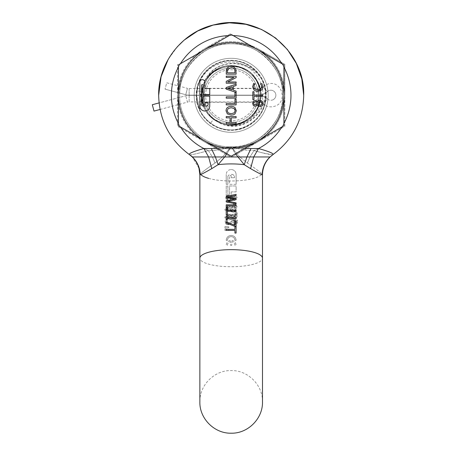<?xml version="1.0" encoding="UTF-8"?>
<svg xmlns="http://www.w3.org/2000/svg" width="456" height="456" viewBox="0 0 456 456"><rect width="100%" height="100%" fill="white"/><g stroke="black" fill="none" stroke-linecap="round" stroke-linejoin="round"><path stroke-width="0.34" stroke-dasharray="2.28 1.71" d="M231.175 209.047L234.259 209.047L234.259 207.252L235.267 207.252L235.267 212.074L234.259 212.074L234.259 210.319L225.35 210.319L225.35 209.293L226.438 208.751L226.723 207.252L227.63 207.252L227.63 209.047L234.259 209.047L234.259 207.252L235.267 207.252L235.267 212.074L234.259 212.074L234.259 210.319L225.35 210.319L225.35 209.293L226.438 208.751L226.723 207.252L227.63 207.252L227.63 209.047L231.175 209.047M231.175 214.941L237.416 213.015L237.416 214.132L224.939 218.008L224.939 216.868L237.416 213.015L237.416 214.132L224.939 218.008L224.939 216.868L231.175 214.941M231.175 197.505L234.259 197.505L234.259 195.709L235.267 195.709L235.267 200.537L234.259 200.537L234.259 198.782L225.35 198.782L225.35 197.756L226.438 197.209L226.723 195.709L227.63 195.709L227.63 197.505L234.259 197.505L234.259 195.709L235.267 195.709L235.267 200.537L234.259 200.537L234.259 198.782L225.35 198.782L225.35 197.756L226.438 197.209L226.723 195.709L227.63 195.709L227.63 197.505L231.175 197.505M231.175 221.758L233.865 219.097L235.267 219.097L235.267 225.196L234.122 225.196L234.122 220.339L232.97 221.559L234.122 220.339L234.122 225.196L235.267 225.196L235.267 219.097L233.865 219.097L229.499 223.024L231.488 221.485M231.557 222.95L232.97 221.559L231.557 222.95M231.175 207.098L237.006 207.098L237.006 206.272L237.006 207.098L231.175 207.098M235.917 205.844L237.006 206.272L235.917 205.844L235.627 204.647L235.917 205.844M234.726 204.647L235.627 204.647L234.726 204.647L234.726 206.078L228.097 206.078L228.097 204.647L227.088 204.647L227.088 208.5L228.097 208.5L228.097 207.098L228.097 208.5L227.088 208.5L227.088 204.647L228.097 204.647L228.097 206.078L234.726 206.078L234.726 204.647M231.175 211.698L237.416 213.243L237.416 212.342L224.939 209.253L224.939 210.153L231.175 211.698L237.416 213.243L237.416 212.342L224.939 209.253L224.939 210.153L231.175 211.698M231.175 197.864L237.006 197.864L237.006 197.043L237.006 197.864L231.175 197.864M235.917 196.61L237.006 197.043L235.917 196.61L235.627 195.413L235.917 196.61M234.726 195.413L235.627 195.413L234.726 195.413L234.726 196.85L228.097 196.85L228.097 195.413L227.088 195.413L227.088 199.266L228.097 199.266L228.097 197.864L228.097 199.266L227.088 199.266L227.088 195.413L228.097 195.413L228.097 196.85L234.726 196.85L234.726 195.413M230.799 217.204L232.486 218.264L234.469 218.669L236.453 218.048L237.183 216.315L236.59 214.286L235.182 214.286L236.037 216.235L235.638 217.204L234.395 217.586L232.856 217.261L228.49 214.12L227.088 214.12L227.088 219L228.234 219L228.234 215.112L232.486 218.264L234.469 218.669L236.453 218.048L237.183 216.315L236.989 215.198L236.59 214.286L235.182 214.286L236.037 216.235L235.638 217.204L234.395 217.586L232.856 217.261L228.49 214.12L227.088 214.12L227.088 219L228.234 219L228.234 215.112L231.175 217.489L228.011 217.478M262.719 152.908L272.397 154.755C270.037 154.778 263.899 153.398 253.986 150.6C247.654 150.691 240.05 149.437 231.175 146.832C258.7 147.544 283.398 122.846 282.691 95.321C283.398 67.796 258.7 43.098 231.175 43.81C203.65 43.098 178.951 67.796 179.664 95.321C178.951 122.846 203.65 147.544 231.175 146.832L224.66 156.961L218.11 164.69L211.795 168.623C204.049 173.018 200.07 175.075 199.859 174.79L200.378 173.998L199.859 174.79L199.859 258.199A31.316 8.539 0 0 0 231.175 266.737A31.316 8.539 0 0 0 262.491 258.199A31.316 8.539 0 0 0 231.175 249.66A31.316 8.539 0 0 0 199.859 258.199A31.316 8.539 180 0 0 231.175 266.737A31.316 8.539 180 0 0 262.491 258.199L262.491 174.79L261.972 173.998L262.491 174.79C262.268 175.07 258.29 173.012 250.561 168.623L244.245 164.69L246.952 156.961L239.845 156.961L247.357 163.037C255.132 168.344 260.005 171.992 261.972 173.998C260.005 171.992 255.132 168.344 247.357 163.037L239.85 156.961L248.303 156.961M235.267 204.476L233.375 204.476L233.375 202.891L235.267 202.891L235.267 204.476L233.375 204.476L233.375 202.891L235.267 202.891L235.267 204.476M227.96 223.44L229.499 223.024L227.96 223.44L226.717 222.95L227.96 223.44M226.319 221.741L226.717 222.95L226.319 221.741L226.632 220.339L226.319 221.741M226.9 219.798L226.632 220.339L226.9 219.798M227.173 219.302L225.766 219.302L227.173 219.302M225.367 220.447L225.173 221.838L225.367 220.447M225.902 223.999L225.173 221.838L225.902 224.004L227.886 224.785L225.902 224.004M229.87 224.272L227.886 224.785L230.725 223.685L229.87 224.272M231.135 223.337L230.725 223.685L231.135 223.337M228.787 227.709L224.939 228L224.939 226.546L228.787 226.837L228.787 227.709L224.939 228L224.939 226.546L228.787 226.837L228.787 227.709M228.787 229.339L228.787 230.212L224.939 230.497L224.939 229.049L228.787 229.339L228.787 230.212L224.939 230.497L224.939 229.049L228.787 229.339M217.472 156.961L215.397 156.961L218.11 164.69A31.316 8.539 0 0 1 231.175 163.909A31.316 8.539 0 0 1 244.245 164.69L237.696 156.961L246.952 156.961L250.999 148.559L258.495 148.513L253.724 156.961L269.735 156.961L272.962 154.595L269.735 156.961C264.976 161.623 262.394 167.301 261.972 173.998C262.394 167.301 264.976 161.623 269.735 156.961L268.345 156.961M194.176 95.321A37.004 37.004 0 0 1 231.175 58.317A37.004 37.004 0 0 1 268.179 95.321A37.004 37.004 0 0 0 231.175 58.317A37.004 37.004 0 0 0 194.176 95.321A37.004 37.004 0 0 1 231.175 58.317A37.004 37.004 0 0 1 268.179 95.321A37.004 37.004 0 0 1 231.175 132.32A37.004 37.004 0 0 1 194.176 95.321A37.004 37.004 0 0 1 231.175 58.317A37.004 37.004 0 0 1 268.179 95.321A37.004 37.004 0 0 1 231.175 132.32A37.004 37.004 0 0 1 194.176 95.321A37.004 37.004 0 0 0 231.175 132.32A37.004 37.004 0 0 0 268.179 95.321A37.004 37.004 0 0 1 231.175 132.32A37.004 37.004 0 0 1 194.176 95.321M226.216 200.714L226.216 201.9L231.967 203.051M236.105 203.883L236.105 202.852L227.8 201.273L235.125 199.859M226.216 196.376L226.216 197.528L234.424 199.101L227.202 200.52M232.76 203.211L235.125 203.69M236.105 199.671L236.105 198.605L227.886 197.026L235.125 195.618M236.105 195.43L236.105 194.347L227.202 196.171M227.384 205.873L236.105 205.873L236.105 204.824L226.216 204.824L226.216 209.407L227.384 209.407L227.384 205.873M227.384 211.282L236.105 211.282L236.105 210.233L226.216 210.233L226.216 214.816L227.384 214.816L227.384 211.282M227.225 217.478L227.225 216.041L226.216 216.041L226.216 219.895L227.225 219.895L227.225 218.492L236.14 218.492L236.14 217.666M226.216 221.77L226.216 222.904L233.934 226.045M234.623 226.324L236.105 226.324L236.105 221.308L234.943 221.308L234.943 225.395L227.202 222.18M226.216 230.411L234.937 230.411L234.937 233.062L236.105 233.062L236.105 226.706L234.937 226.706L234.937 229.362L226.216 229.362L226.216 230.411M231.768 245.305L230.582 245.305L230.582 241.594C228.604 242.085 227.55 243.322 227.419 245.305L226.233 245.305C226.489 242.341 228.137 240.694 231.175 240.363C234.207 240.688 235.86 242.335 236.122 245.305L234.937 245.305C234.811 243.327 233.757 242.09 231.768 241.594L231.768 245.305L231.768 241.594C233.757 242.09 234.811 243.327 234.937 245.305L236.122 245.305C235.86 242.335 234.207 240.688 231.175 240.363C228.137 240.694 226.489 242.341 226.233 245.305L227.419 245.305C227.55 243.322 228.604 242.085 230.582 241.594L230.582 245.305L231.768 245.305M234.937 240.363C234.743 238.112 233.489 236.858 231.175 236.601C228.872 236.852 227.618 238.106 227.419 240.363L226.233 240.363C226.489 237.394 228.137 235.746 231.175 235.416C234.207 235.746 235.86 237.394 236.122 240.363L234.937 240.363C234.743 238.112 233.489 236.858 231.175 236.601C228.872 236.852 227.618 238.106 227.419 240.363L226.233 240.363C226.489 237.399 228.137 235.752 231.175 235.416C234.207 235.741 235.86 237.394 236.122 240.363L234.937 240.363M231.186 219.484L229.465 219.672L227.441 220.978L227.31 222.762L228.479 224.392L226.888 224.392L226.056 221.952L227.419 219.382L229.02 218.646L231.186 218.395L235 219.387L231.181 218.395L229.02 218.646L227.419 219.382L226.056 221.952L226.888 224.392L228.479 224.392L227.31 222.756L227.441 220.978L229.465 219.672L232.936 219.684L231.186 219.484M234.173 220.214L232.936 219.684L234.914 220.989L234.173 220.214M235.159 221.935L234.914 220.989L235.022 222.784L235.159 221.935M234.669 223.468L235.022 222.784L234.669 223.468M233.877 224.312L234.247 223.976L233.877 224.312M235.45 224.392L233.877 224.392L235.45 224.392L235.741 223.902L235.45 224.392M236.008 223.337L236.225 222.699L236.008 223.337M236.299 221.935L236.225 222.699L236.299 221.935L235 219.387L236.299 221.935M236.122 215.38L227.401 215.38L227.401 218.036L226.233 218.036L226.233 211.681L227.401 211.681L227.401 214.331L236.122 214.331L236.122 215.38L227.401 215.38L227.401 218.036L226.233 218.036L226.233 211.681L227.401 211.681L227.401 214.331L236.122 214.331L236.122 215.38M231.876 210.94L230.896 209.891L229.841 210.786L228.524 211.094L226.712 210.444L226.011 208.717L226.752 207.007L228.61 206.334L229.87 206.614L230.839 207.48L231.916 206.488L233.386 206.14L235.495 206.825L236.345 208.723L235.49 210.558L233.364 211.293L231.876 210.94L230.896 209.891L229.841 210.786L228.524 211.094L226.712 210.444L226.011 208.717L226.752 207.007L228.61 206.334L229.87 206.614L230.839 207.48L231.916 206.488L233.386 206.14L235.495 206.825L236.345 208.723L235.49 210.558L233.364 211.293L231.876 210.94M231.175 191.902L231.175 198.331C229.499 201.506 227.852 201.506 226.233 198.331L226.233 185.974L227.88 185.974L227.88 195.037L229.528 195.037L229.528 185.974L236.122 185.974L236.122 191.902L231.175 191.902L231.175 198.331C229.499 201.506 227.852 201.506 226.233 198.331L226.233 185.974L227.88 185.974L227.88 195.037L229.528 195.037L229.528 185.974L236.122 185.974L236.122 191.902L231.175 191.902M236.122 184.321L229.528 184.321L229.528 175.531L231.175 175.531L229.528 175.531L229.528 184.321L236.122 184.321L236.122 174.431L236.122 184.321M231.175 169.489C234.207 169.814 235.86 171.462 236.122 174.431C235.86 171.462 234.207 169.814 231.175 169.489C228.137 169.82 226.489 171.467 226.233 174.431C226.489 171.473 228.137 169.82 231.175 169.489M233.569 222.311L233.569 223.012L237.416 223.24L237.416 222.083L233.569 222.311L233.569 223.012L237.416 223.24L237.416 222.083L233.569 222.311M233.569 221.017L237.416 221.245L237.416 220.088L233.569 220.311L233.569 221.017L237.416 221.245L237.416 220.088L233.569 220.311L233.569 221.017M226.233 184.321L226.233 174.431L226.233 184.321L227.88 184.321L226.233 184.321M227.88 176.084L227.88 184.321L227.88 176.084L229.528 174.431L227.88 176.084M231.175 174.431L232.828 174.431L234.475 176.084L234.475 177.732L234.475 176.084L232.828 174.431L231.175 174.431M227.088 202.424L228.975 202.424L228.975 201.159L227.088 201.159L227.088 202.424L228.975 202.424L228.975 201.159L227.088 201.159L227.088 202.424M231.175 177.732L231.175 175.531L231.175 177.732L234.475 177.732L231.175 177.732M229.288 207.588L230.519 209.27L228.541 210.051L227.43 209.697L226.985 208.717L227.384 207.771L228.462 207.4L229.288 207.588L227.384 207.771L226.985 208.717L227.43 209.697L229.203 209.994L230.519 209.27L229.288 207.588M214.708 156.961L212.382 156.961L208.369 150.6C215.414 150.577 223.018 149.317 231.175 146.832C203.65 147.544 178.951 122.846 179.664 95.321C178.951 67.796 203.65 43.098 231.175 43.81C258.7 43.098 283.398 67.796 282.691 95.321C283.398 122.846 258.7 147.544 231.175 146.832C240.055 149.437 247.654 150.691 253.986 150.6L249.968 156.961L253.986 150.6L262.513 152.857M195.858 156.961L192.62 156.961C197.374 161.623 199.962 167.301 200.378 173.998C199.962 167.301 197.374 161.623 192.62 156.961L212.382 156.961L214.998 163.037L222.505 156.961L214.998 163.037C207.224 168.344 202.35 171.992 200.378 173.998C202.35 171.992 207.224 168.344 214.998 163.037L212.382 156.961L208.369 150.6A59.799 59.799 0 0 1 231.175 35.522A59.799 59.799 0 0 1 290.974 95.321A59.799 59.799 0 0 0 231.175 35.522A59.799 59.799 0 0 0 171.382 95.321A59.799 59.799 0 0 1 231.175 35.522A59.799 59.799 0 0 1 253.986 150.6A59.799 59.799 0 0 0 290.974 95.321A59.799 59.799 0 0 1 258.495 148.513C269.017 151.483 273.839 153.512 272.962 154.595M234.857 209.8L235.359 208.728L234.777 207.64L233.295 207.206L231.175 208.124L232.526 210.011L233.495 210.205L234.857 209.8L232.526 210.011L231.175 208.124L233.295 207.206L234.777 207.64L235.359 208.728L234.857 209.8M250.999 148.559C245.431 148.673 238.819 148.097 231.175 146.832L239.845 156.961L222.505 156.961L231.175 146.832L222.505 156.961L219.952 156.961M232.087 156.961L237.696 156.961L231.175 146.832C223.531 148.097 216.925 148.673 211.35 148.559L215.397 156.961L231.175 156.961M211.795 168.623L208.631 156.961L203.86 148.513A59.799 59.799 0 0 1 171.382 95.321A59.799 59.799 0 0 0 208.369 150.6C198.406 153.41 192.261 154.795 189.952 154.755L189.394 154.595C188.505 153.518 193.327 151.489 203.86 148.513L211.35 148.559M208.113 156.961L228.775 156.961M230.063 156.961L230.388 156.961M255.246 156.961L249.968 156.961L247.357 163.037L249.968 156.961L270.049 156.961M231.175 216.247L230.867 216.024M246.952 156.961L253.724 156.961L250.561 168.623M217.609 148.388L231.175 146.832C203.65 147.544 178.951 122.846 179.664 95.321C178.951 122.846 203.65 147.544 231.175 146.832C222.3 149.437 214.702 150.691 208.369 150.6C198.463 153.393 192.324 154.778 189.952 154.755L192.307 156.961L207.463 156.961M231.967 156.961L239.85 156.961L231.175 146.832L244.747 148.388M226.9 153.752L231.175 146.832C256.665 149.135 284.994 120.806 282.691 95.321C284.994 69.836 256.665 41.507 231.175 43.81C205.69 41.507 177.361 69.836 179.664 95.321C178.951 67.796 203.65 43.098 231.175 43.81C258.7 43.098 283.398 67.796 282.691 95.321C284.994 120.806 256.665 149.135 231.175 146.832L235.456 153.752M234.76 216.041L235.045 217.238M231.175 217.478L233.854 217.478L233.854 216.041M198.987 168.287L192.267 156.961L189.952 154.755M267.404 91.576A13.184 13.184 0 0 1 261.784 94.706A13.184 13.184 0 0 0 267.404 91.576A5.027 5.027 0 0 1 269.547 90.385A5.027 5.027 0 0 0 267.404 91.576L262.89 86.771L267.404 91.576M154.008 111.099L152.304 104.726L185.734 95.771A13.184 13.184 0 0 1 189.149 95.321L258.37 95.321L189.149 95.321L189.149 101.916L258.37 101.916A6.595 6.595 0 0 1 262.89 103.706C265.529 106.094 268.63 107.12 272.175 106.784L273.856 106.465C288.523 103.278 282.133 79.441 267.843 84.012L262.89 86.771A6.595 6.595 0 0 1 258.37 88.561L258.37 95.156L258.37 88.561L189.149 88.561A6.595 6.595 0 0 1 187.439 88.339L185.734 94.706L165.038 89.159L185.734 94.706A13.184 13.184 0 0 0 189.149 95.156L258.37 95.156A13.184 13.184 0 0 0 261.784 94.706A13.184 13.184 0 0 1 258.37 95.156L189.149 95.156A13.184 13.184 0 0 1 185.734 94.706L187.439 88.339L166.748 82.792L165.038 89.159L166.748 82.792M269.547 90.385A5.027 5.027 0 0 1 275.703 93.936A5.027 5.027 0 0 1 272.146 100.092A5.027 5.027 0 0 0 275.703 93.936A5.027 5.027 0 0 0 269.547 90.385M160.05 109.474L187.439 102.138L185.734 95.771L187.439 102.138A6.595 6.595 0 0 1 189.149 101.916L189.149 95.321A13.184 13.184 0 0 0 185.734 95.771L159.058 102.919M267.404 98.901A13.184 13.184 0 0 0 258.37 95.321A13.184 13.184 0 0 1 267.404 98.901A5.027 5.027 0 0 0 272.146 100.092A5.027 5.027 0 0 1 267.404 98.901L262.89 103.706L267.404 98.901M201.512 85.432A0.826 0.826 0 0 1 202.333 84.605A0.826 0.826 0 0 1 203.159 85.432L203.159 94.495L209.749 94.495L209.749 88.561L204.807 88.561L204.807 82.137A2.474 2.474 0 0 0 202.333 79.663A2.474 2.474 0 0 0 199.859 82.137L199.859 94.495L201.512 94.495L201.512 85.432M198.571 83.716L196.565 95.321C196.114 76.813 212.638 60.243 231.198 60.711C249.688 60.238 266.27 76.847 265.791 95.321C266.275 76.847 249.671 60.226 231.181 60.711C212.678 60.226 196.086 76.842 196.565 95.321C196.114 76.813 212.638 60.243 231.198 60.711C249.688 60.238 266.27 76.847 265.791 95.321C266.264 76.813 249.666 60.238 231.186 60.711C212.678 60.238 196.097 76.802 196.565 95.321C196.114 76.813 212.638 60.243 231.198 60.711C249.688 60.238 266.27 76.847 265.791 95.321C266.258 76.819 249.683 60.232 231.158 60.711C212.69 60.226 196.074 76.847 196.565 95.321C196.114 76.813 212.638 60.243 231.198 60.711C249.688 60.238 266.27 76.847 265.791 95.321C266.281 76.847 249.666 60.226 231.192 60.711C212.673 60.232 196.097 76.819 196.565 95.321C196.114 76.813 212.638 60.243 231.198 60.711C249.688 60.238 266.27 76.847 265.791 95.321C266.258 76.802 249.671 60.238 231.169 60.711C212.69 60.238 196.086 76.813 196.565 95.321C196.114 76.813 212.638 60.243 231.198 60.711C249.688 60.238 266.27 76.847 265.791 95.321C266.19 77.628 251.108 61.526 233.415 60.779C215.756 59.252 198.742 73.239 196.85 90.881L196.565 95.321C196.097 113.829 212.673 130.41 231.192 129.931C249.666 130.41 266.275 113.8 265.791 95.321C266.241 113.829 249.717 130.399 231.152 129.931C212.667 130.405 196.086 113.789 196.565 95.321C196.074 113.795 212.69 130.416 231.163 129.931C249.683 130.416 266.264 113.812 265.791 95.321C266.241 113.829 249.717 130.399 231.152 129.931C212.667 130.405 196.086 113.789 196.565 95.321C196.091 113.835 212.684 130.399 231.175 129.931C249.666 130.399 266.258 113.835 265.791 95.321C266.241 113.829 249.717 130.399 231.152 129.931C212.667 130.405 196.086 113.789 196.565 95.321C196.091 113.812 212.673 130.416 231.192 129.931C249.666 130.416 266.281 113.789 265.791 95.321C266.241 113.829 249.717 130.399 231.152 129.931C212.667 130.405 196.086 113.789 196.565 95.321C196.103 113.795 212.621 130.405 231.198 129.931C249.688 130.405 266.27 113.795 265.791 95.321C266.241 113.829 249.717 130.399 231.152 129.931C212.667 130.405 196.086 113.789 196.565 95.321A34.61 34.61 0 0 1 231.175 60.711A34.61 34.61 0 0 1 265.791 95.321C266.241 113.829 249.717 130.399 231.152 129.931C212.667 130.405 196.086 113.789 196.565 95.321A34.61 34.61 0 0 1 198.571 83.716C204.835 69.626 215.705 62.386 231.175 62.01C248.035 62.13 263.066 77.047 262.838 94.004C263.46 110.859 248.241 126.323 231.175 125.303C224.671 125.024 218.863 122.886 213.756 118.885L210.598 123.148A34.61 34.61 0 0 1 196.565 95.321C196.08 113.812 212.69 130.41 231.163 129.931C249.677 130.405 266.253 113.835 265.791 95.321A34.61 34.61 0 0 1 231.175 129.931A34.61 34.61 0 0 1 196.565 95.321L199.751 109.828L196.565 95.321L196.85 90.881C198.73 73.296 215.722 59.234 233.426 60.779C251.074 61.509 266.213 77.657 265.791 95.321C267.153 122.596 231.779 140.476 210.598 123.148M231.175 122.516A27.195 27.195 0 0 1 203.98 95.321A27.195 27.195 0 0 1 231.175 68.126A27.195 27.195 0 0 1 258.37 95.321C257.378 86.281 257.378 86.281 258.37 95.321C257.378 86.281 257.378 86.281 258.37 95.321A27.195 27.195 0 0 1 231.175 122.516A27.195 27.195 0 0 1 203.98 95.321A27.195 27.195 0 0 1 231.175 68.126A27.195 27.195 0 0 1 258.37 95.321A27.195 27.195 0 0 1 231.175 122.516M199.859 106.031A4.942 4.942 0 0 0 204.807 110.979A4.942 4.942 0 0 0 209.749 106.031L209.749 96.142L203.159 96.142L203.159 104.937L204.807 104.937L204.807 102.737L208.101 102.737L208.101 104.384A1.647 1.647 0 0 1 206.454 106.031L203.159 106.031A1.647 1.647 0 0 1 201.512 104.384L201.512 96.142L199.859 96.142L199.859 106.031M203.98 95.321C204.978 104.356 204.978 104.356 203.98 95.321C204.978 104.356 204.978 104.356 203.98 95.321C204.978 86.281 204.978 86.281 203.98 95.321C204.978 86.281 204.978 86.281 203.98 95.321M256.722 95.321A25.547 25.547 0 0 1 231.175 120.868A25.547 25.547 0 0 1 205.627 95.321A25.547 25.547 0 0 1 231.175 69.774A25.547 25.547 0 0 1 256.722 95.321M258.37 95.321C257.378 104.356 257.378 104.356 258.37 95.321C257.378 104.356 257.378 104.356 258.37 95.321L258.37 101.916L258.37 95.321M199.751 109.828L202.111 91.565L196.85 90.881L202.111 91.565C204.299 60.716 252.983 57.313 259.435 87.558C268.082 113.236 233.791 136.264 213.294 118.537C187.747 101.118 209.327 57.342 238.699 66.998C268.994 73.194 266.008 121.906 235.182 124.351C204.847 130.342 188.784 84.257 216.264 70.093C238.779 55.005 269.998 82.051 258.273 106.482C248.172 135.706 200.269 126.375 201.871 95.498C199.899 64.638 247.682 54.731 258.142 83.836C270.151 108.123 239.263 135.54 216.571 120.726C188.915 106.892 204.425 60.619 234.834 66.245C265.683 68.32 269.257 116.992 239.041 123.553C209.783 133.557 187.678 90.049 213.015 72.322C233.295 54.349 267.866 76.961 259.527 102.742C253.439 133.061 204.715 130.245 202.162 99.431C196.063 69.112 242.09 52.885 256.352 80.319C273.691 105.923 237.513 138.675 213.756 118.885M283.917 125.77L231.175 156.22L178.433 125.77L178.433 64.872L231.175 34.417L283.917 64.872L283.917 125.77M227.51 70.344L227.373 72.829L234.982 72.829L234.982 71.826M234.846 70.292L234.327 69.095L233.09 68.064L231.169 67.716L227.966 69.215M232.235 89.861L232.235 86.805L227.578 88.339L232.235 89.861M227.162 110.717L228.188 112.917M234.156 112.906L235.193 110.717M234.897 109.417L234.532 108.881M234.156 108.534L231.175 107.724L228.188 108.534M255.058 105.022L255.884 104.789L256.808 103.455M257.116 102.685L256.204 101.905L255.138 101.699L254.026 102.144M253.582 103.381L253.981 104.566M261.373 104.715L261.955 103.358L261.453 102.019L260.091 101.517M259.116 101.756L258.392 102.68M226.233 71.894L226.233 74.146L236.122 74.146L235.963 69.893L235.33 68.366L233.632 66.895L231.186 66.348M226.233 76.146L226.233 77.372L234.065 77.372L226.233 81.356L226.233 83.226L236.122 83.226L236.122 82L227.595 82L236.122 77.623L236.122 76.146L226.233 76.146M236.122 91.114L233.358 90.22L233.358 86.446L236.122 85.546L236.122 84.16L226.233 87.495L226.233 89.114L236.026 92.414L234.954 92.414L234.954 96.832L226.233 96.832L226.233 98.143L236.122 98.143L236.122 91.114M234.954 99.18L234.954 103.597L226.233 103.597L226.233 104.909L236.122 104.909L236.122 99.18L234.954 99.18M226.233 116.536L226.233 117.853L230.109 117.853L230.109 122.402L226.233 122.402L226.233 123.718L236.122 123.718L236.122 122.402L231.283 122.402L231.283 117.853L236.122 117.853L236.122 116.536L226.233 116.536M228.98 106.664L227.362 107.536L226.375 108.91L226.022 110.728L227.362 113.909M233.364 114.792L234.982 113.914L236.328 110.728L234.982 107.536L233.352 106.658L231.175 106.351M262.086 101.072L259.96 100.155M258.472 100.599L257.452 101.91M256.432 100.787L255.121 100.4M253.308 101.215L252.601 103.375M253.348 105.513L255.206 106.356M259.983 106.596L262.092 105.746M262.719 95.042L253.998 95.042L253.998 91.724L252.829 91.724L252.829 99.67L253.998 99.67L253.998 96.353L262.719 96.353L262.719 95.042M262.046 83.779L260.473 83.876M261.265 84.924L261.613 85.791M261.505 88.025L259.532 89.667L256.061 89.678L254.79 89.028L254.032 88.042L253.775 86.839L254.248 84.998M254.687 84.331L255.069 83.779L253.485 83.779L252.652 86.834L254.015 90.049M257.782 91.28L261.596 90.037L262.57 88.635L262.895 86.857M256.956 80.438C265.244 94.004 260.091 113.453 246.063 121.102C232.492 129.384 213.043 124.231 205.394 110.204C213.003 124.163 232.423 129.424 246.063 121.102C260.023 113.493 265.284 94.073 256.956 80.438C265.244 94.004 260.091 113.453 246.063 121.102C232.492 129.384 213.043 124.231 205.394 110.204C213.003 124.163 232.423 129.424 246.063 121.102C260.023 113.493 265.284 94.073 256.956 80.438C265.244 94.004 260.091 113.453 246.063 121.102C232.492 129.384 213.043 124.231 205.394 110.204C213.003 124.163 232.423 129.424 246.063 121.102C260.023 113.493 265.284 94.073 256.956 80.438C270.739 101.568 248.206 131.602 224.004 124.214A29.771 29.771 0 0 1 205.394 110.204C213.003 124.163 232.423 129.424 246.063 121.102C260.023 113.493 265.284 94.073 256.956 80.438C247.22 61.737 217.717 60.58 206.557 78.592A29.771 29.771 0 0 0 205.394 110.204C197.112 96.638 202.264 77.189 216.292 69.54C229.864 61.252 249.312 66.405 256.956 80.438C249.346 66.473 229.932 61.212 216.292 69.54C202.333 77.149 197.072 96.569 205.394 110.204C197.112 96.638 202.264 77.189 216.292 69.54C229.864 61.252 249.312 66.405 256.956 80.438C249.346 66.473 229.932 61.212 216.292 69.54C202.333 77.149 197.072 96.569 205.394 110.204C197.112 96.638 202.264 77.189 216.292 69.54C229.864 61.252 249.312 66.405 256.956 80.438C249.346 66.473 229.932 61.212 216.292 69.54C202.333 77.149 197.072 96.569 205.394 110.204C197.112 96.638 202.264 77.189 216.292 69.54C229.864 61.252 249.312 66.405 256.956 80.438M205.394 110.204A29.771 29.771 0 0 1 203.593 84.121C200.178 93.07 200.777 101.762 205.394 110.204A29.771 29.771 0 0 0 218.105 122.065C212.707 119.392 208.466 115.436 205.394 110.204M204.351 48.86L231.175 33.373L204.351 48.86A53.648 53.648 0 0 1 257.999 48.86L284.823 64.347L284.823 95.321L284.823 64.347L257.999 48.86A53.648 53.648 0 0 1 284.823 95.321L284.823 126.295L257.999 141.782L284.823 126.295L284.823 95.321A53.648 53.648 0 0 1 257.999 141.782L231.175 157.269L204.351 141.782L231.175 157.269L257.999 141.782A53.648 53.648 0 0 1 204.351 141.782L177.526 126.295L177.526 64.347L177.526 126.295L204.351 141.782A53.648 53.648 0 0 1 204.351 48.86A53.648 53.648 0 0 0 204.351 141.782A53.648 53.648 0 0 0 277.636 68.497A53.648 53.648 0 0 0 204.351 48.86M206.557 78.592C219.199 54.817 257.988 60.99 264.628 86.429C271.497 111.771 240.905 136.447 218.105 122.065M264.628 86.429L262.023 79.623C274.045 102.959 249.318 133.488 224.004 124.214M262.023 79.623C250.23 56.156 210.985 58.203 203.593 84.121M208.626 178.376A31.316 8.539 0 0 0 231.175 180.986A31.316 8.539 180 0 0 261.972 173.998A31.316 8.539 0 0 1 231.175 180.986A31.316 8.539 180 0 1 200.378 173.998A31.316 8.539 0 0 0 200.851 174.58M281.95 126.905A59.799 59.799 0 0 0 283.917 123.496M283.917 67.14A59.799 59.799 0 0 0 281.95 63.732M233.147 35.557A59.799 59.799 0 0 0 229.208 35.557M180.405 63.732A59.799 59.799 0 0 0 178.433 67.14M208.631 156.961L215.397 156.961M192.785 156.961L192.307 156.961M178.433 123.496A59.799 59.799 0 0 0 180.405 126.905M189.149 88.561L189.149 95.156L189.149 88.561M231.175 60.295A35.026 35.026 0 0 1 266.201 95.321A35.026 35.026 0 0 1 231.175 130.342A35.026 35.026 0 0 1 196.154 95.321A35.026 35.026 0 0 1 231.175 60.295M231.175 129.931A34.61 34.61 0 0 1 196.565 95.321A34.61 34.61 0 0 1 231.175 60.711M262.491 258.199L262.491 401.884C262.924 385.149 247.91 370.135 231.175 370.568C214.445 370.135 199.432 385.149 199.859 401.884L199.859 258.199M177.304 46.774L168.15 59.451M262.491 174.79C262.622 167.774 265.158 161.834 270.089 156.961L271.941 155.348M204.898 88.316L257.452 88.316M204.898 102.326L257.452 102.326"/><path stroke-width="0.68" d="M235.456 153.752L244.245 164.69L250.561 168.623C258.301 173.018 262.28 175.075 262.491 174.79L262.491 258.199A31.316 8.539 180 0 0 231.175 249.66A31.316 8.539 180 0 0 199.859 258.199L199.859 401.884C199.432 418.619 214.445 433.633 231.175 433.2C247.91 433.633 262.924 418.619 262.491 401.884L262.491 258.199M236.105 194.347L226.216 196.376L226.216 197.528L234.424 199.101L226.216 200.714L226.216 201.9L236.105 203.883L236.105 202.852L227.8 201.273L236.105 199.671L236.105 198.605L227.886 197.026L236.105 195.43L236.105 194.347M236.105 204.824L226.216 204.824L226.216 209.407L227.384 209.407L227.384 205.873L236.105 205.873L236.105 204.824M236.105 210.233L226.216 210.233L226.216 214.816L227.384 214.816L227.384 211.282L236.105 211.282L236.105 210.233M233.854 217.478L227.225 217.478L227.225 216.041L226.216 216.041L226.216 219.895L227.225 219.895L227.225 218.492L236.14 218.492L236.14 217.666L235.045 217.238L234.76 216.041L233.854 216.041L233.854 217.478M234.943 225.395L226.216 221.77L226.216 222.904L234.623 226.324L236.105 226.324L236.105 221.308L234.943 221.308L234.943 225.395M234.937 229.362L226.216 229.362L226.216 230.411L234.937 230.411L234.937 233.062L236.105 233.062L236.105 226.706L234.937 226.706L234.937 229.362M198.987 168.287L199.859 174.79C200.081 175.07 204.06 173.012 211.795 168.623L218.11 164.69L224.66 156.961L230.269 156.961M272.956 154.595L272.962 154.595C273.851 153.518 269.029 151.489 258.495 148.513L250.999 148.559L246.952 156.961L231.175 156.961M227.202 200.52L226.216 200.714M231.967 203.051L232.76 203.211M235.125 203.69L236.105 203.883M227.202 196.171L226.216 196.376M235.125 199.859L236.105 199.671M228.011 217.478L227.225 217.478M227.202 222.18L226.216 221.77M207.463 156.961L192.62 156.961L189.394 154.595L192.267 156.961C197.197 161.834 199.728 167.774 199.859 174.79L199.87 174.739M168.15 59.451L161.071 76.768L158.66 95.321C158.067 62.284 182.993 31.179 215.357 24.544C258.683 13.281 305.241 50.582 303.696 95.321C303.063 120.065 292.815 139.821 272.962 154.595L270.089 156.961C265.158 161.834 262.622 167.774 262.491 174.79M219.952 156.961L217.472 156.961M226.9 153.752L224.66 156.961L214.708 156.961M248.303 156.961L246.952 156.961L244.245 164.69A31.316 8.539 -0 0 0 231.175 163.909A31.316 8.539 -0 0 0 218.11 164.69L215.397 156.961L211.35 148.559L217.609 148.388M228.775 156.961L230.063 156.961M244.747 148.388L250.999 148.559M281.95 126.905A59.799 59.799 0 0 1 258.495 148.513L253.724 156.961L250.561 168.623M233.934 226.045L234.623 226.324M235.045 217.238L236.14 217.666M233.854 216.041L234.76 216.041M235.125 195.618L236.105 195.43M211.35 148.559L203.86 148.513C193.338 151.483 188.516 153.512 189.394 154.595L189.394 154.595C169.541 139.821 159.292 120.065 158.66 95.321C159.292 120.065 169.541 139.821 189.394 154.595M269.735 156.961L246.952 156.961M215.397 156.961L208.631 156.961L203.86 148.513A59.799 59.799 0 0 1 180.405 126.905M211.795 168.623L208.631 156.961M160.05 109.474L154.008 111.099L152.304 104.726L159.058 102.919M201.512 85.432A0.826 0.826 0 0 1 202.333 84.605A0.826 0.826 0 0 1 203.159 85.432L203.159 94.495L209.749 94.495L209.749 88.561L204.807 88.561L204.807 82.137A2.474 2.474 0 0 0 202.333 79.663A2.474 2.474 0 0 0 199.859 82.137L199.859 94.495L201.512 94.495L201.512 85.432M199.859 106.031A4.942 4.942 0 0 0 204.807 110.979A4.942 4.942 0 0 0 209.749 106.031L209.749 96.142L203.159 96.142L203.159 104.937L204.807 104.937L204.807 102.737L208.101 102.737L208.101 104.384A1.647 1.647 0 0 1 206.454 106.031L203.159 106.031A1.647 1.647 0 0 1 201.512 104.384L201.512 96.142L199.859 96.142L199.859 106.031M227.373 71.826L227.966 69.215L231.169 67.716L233.09 68.064L234.327 69.095L234.846 70.292L234.982 72.829L227.373 72.829L227.373 71.826M232.235 89.861L232.235 86.805L227.578 88.339L232.235 89.861M227.162 110.717L228.188 108.534L231.175 107.724L234.156 108.534L235.193 110.717L234.156 112.906L231.175 113.726L228.188 112.917L227.162 110.717L228.188 108.534M255.058 105.022L253.981 104.566L255.058 105.022L255.884 104.789L256.808 103.455M257.116 102.685L256.204 101.905L255.138 101.699L254.026 102.144L253.582 103.381L254.026 102.144M253.582 103.381L253.981 104.566M258.392 102.68L257.771 104.128L259.116 101.756L260.091 101.517L261.453 102.019L261.955 103.358L261.373 104.715L259.886 105.256L257.771 104.128L259.886 105.256L261.373 104.715M234.982 71.826L234.846 70.292M227.966 69.215L227.51 70.344M228.188 112.917L231.175 113.726L234.156 112.906M235.193 110.717L234.897 109.417M234.532 108.881L234.156 108.534M260.091 101.517L259.116 101.756M178.433 125.77L178.433 64.872L231.175 34.417L283.917 64.872L283.917 125.77L257.549 140.995L231.175 156.22L178.433 125.77M226.233 71.894L227.02 68.349L228.695 66.872L231.186 66.348L228.695 66.872L227.02 68.349L226.438 69.705L226.233 74.146L236.122 74.146L235.963 69.893L235.33 68.366L233.632 66.895L231.186 66.348M227.362 113.909L231.175 115.094L233.364 114.792L234.982 113.914L236.328 110.728L234.982 107.536L233.352 106.658L231.175 106.351L228.98 106.664L227.362 107.536L226.375 108.91L226.022 110.728L227.362 113.909L231.175 115.094L233.364 114.792M261.145 106.379L262.092 105.746L262.941 103.375L262.086 101.072L259.96 100.155L258.472 100.599L257.452 101.91L256.432 100.787L255.121 100.4L253.308 101.215L252.601 103.375L253.348 105.513L255.206 106.356L256.466 106.003L257.435 104.92L258.512 106.168L259.983 106.596L261.356 106.288M262.605 85.095L262.895 86.857L262.605 85.095M262.046 83.779L262.337 84.4L262.046 83.779L260.473 83.779L261.265 84.924L261.755 86.839L260.769 89L259.532 89.667L257.782 89.912L254.79 89.028L254.032 88.042L253.992 85.568M253.906 85.819L255.069 83.779L253.485 83.779L252.652 86.834L254.015 90.049L255.616 90.966L257.782 91.28L261.63 90.009M252.67 86.446L252.652 86.834M262.428 88.948L262.895 86.857M204.807 140.995A52.742 52.742 0 0 1 231.175 42.579A52.742 52.742 0 0 1 257.549 140.995A52.742 52.742 0 0 1 204.807 140.995M226.233 76.146L226.233 77.372L234.065 77.372L226.233 81.356L226.233 83.226L236.122 83.226L236.122 82L227.595 82L236.122 77.623L236.122 76.146L226.233 76.146M233.358 90.22L233.358 86.446L236.122 85.546L236.122 84.16L226.233 87.495L226.233 89.114L236.026 92.414L234.954 92.414L234.954 96.832L226.233 96.832L226.233 98.143L236.122 98.143L236.122 91.114L233.358 90.22M234.954 99.18L234.954 103.597L226.233 103.597L226.233 104.909L236.122 104.909L236.122 99.18L234.954 99.18M226.233 116.536L226.233 117.853L230.109 117.853L230.109 122.402L226.233 122.402L226.233 123.718L236.122 123.718L236.122 122.402L231.283 122.402L231.283 117.853L236.122 117.853L236.122 116.536L226.233 116.536M231.175 106.351L228.98 106.664M259.96 100.155L258.472 100.599M257.452 101.91L256.432 100.787M255.121 100.4L253.308 101.215M252.601 103.375L253.348 105.513M255.206 106.356L256.466 106.003L257.395 104.92M257.435 104.92L258.512 106.168L259.983 106.596M262.092 105.746L262.941 103.375L262.086 101.072M262.719 95.042L253.998 95.042L253.998 91.724L252.829 91.724L252.829 99.67L253.998 99.67L253.998 96.353L262.719 96.353L262.719 95.042M260.473 83.876L261.265 84.924M261.613 85.791L261.505 88.025M254.248 84.998L254.687 84.331M254.015 90.049L255.616 90.966L257.782 91.28M261.596 90.037L262.57 88.635M283.917 123.496A59.799 59.799 0 0 0 283.917 67.14M281.95 63.732A59.799 59.799 0 0 0 233.147 35.557M229.208 35.557A59.799 59.799 0 0 0 180.405 63.732M178.433 67.14A59.799 59.799 0 0 0 178.433 123.496M200.851 174.58A31.316 8.539 0 0 0 208.626 178.376M268.345 156.961L255.246 156.961M208.113 156.961L195.858 156.961M199.859 174.79L199.859 258.199M177.304 46.774L184.081 40.174L197.744 30.962L213.14 25.08L229.471 22.823L245.881 24.305L261.539 29.463L275.623 38.019L287.417 49.533L296.303 63.418L301.826 78.945L303.696 95.321C303.063 120.065 292.815 139.821 272.962 154.595L271.941 155.348"/></g></svg>
